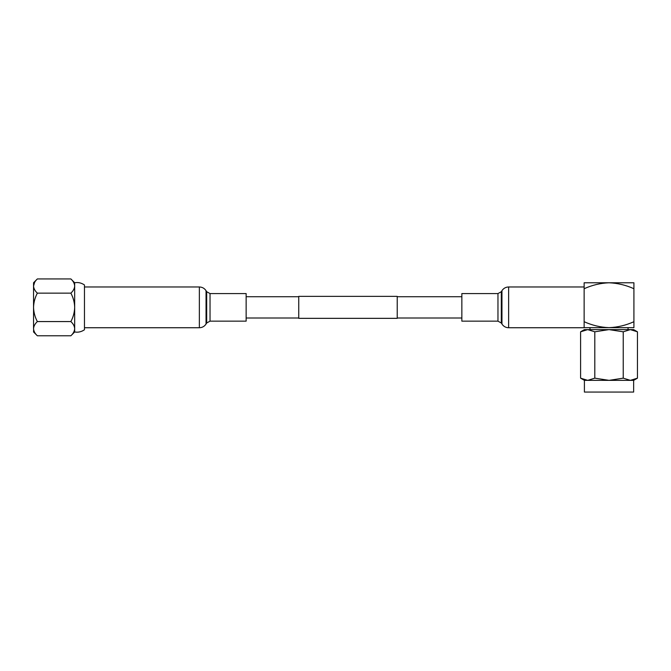 <?xml version="1.0" encoding="UTF-8"?>
<svg xmlns="http://www.w3.org/2000/svg" width="671" height="671" viewBox="0 0 671 671"><rect width="100%" height="100%" fill="white"/><g stroke="black" fill="none" stroke-linecap="round" stroke-linejoin="round"><path stroke-width="1.01" d="M397.224 296.372L397.224 318.348L298.754 318.348L298.754 296.372L397.224 296.372M70.866 321.568C73.248 323.783 74.515 326.156 74.674 328.681L74.674 331.977C78.113 332.59 81.376 331.851 84.462 329.763L84.462 284.957C81.376 282.868 78.113 282.13 74.674 282.743L74.674 286.039C74.531 288.538 73.256 290.904 70.866 293.143L37.358 293.143C34.976 290.937 33.709 288.564 33.55 286.039C33.693 283.539 34.967 281.174 37.358 278.935L70.866 278.935C73.24 281.141 74.515 283.506 74.674 286.039L74.674 307.36C74.515 312.401 73.248 317.14 70.866 321.568L37.358 321.568C34.976 317.123 33.701 312.384 33.55 307.36C33.701 302.344 34.976 297.605 37.358 293.143M70.866 293.143C73.248 297.605 74.523 302.336 74.674 307.36L74.674 328.681C74.523 331.18 73.256 333.554 70.866 335.785L37.358 335.785C34.976 333.571 33.709 331.206 33.55 328.681L33.55 328.413M34.607 282.399L33.55 286.039L33.55 328.681C33.693 326.181 34.967 323.816 37.358 321.568M37.358 335.785L33.55 331.977L33.625 329.662M37.358 278.935L33.55 282.743L33.55 286.299M628.056 329.612L628.056 327.658M589.994 329.612L589.994 327.658M637.45 331.81L633.642 329.612L584.407 329.612L580.6 331.81L587.704 329.612L594.808 331.81L609.025 329.612L623.233 331.81L630.346 329.612L637.45 331.81L637.45 378.159L630.346 380.356L584.407 380.356L580.6 378.159L580.6 331.81M584.407 380.356L584.407 392.065L633.642 392.065L633.642 380.356L630.346 380.356L623.233 378.159L609.025 380.356L594.808 378.159L587.704 380.356L580.6 378.159M633.642 380.356L637.45 378.159M594.808 378.159L594.808 331.81M623.233 378.159L623.233 331.81M609.025 282.776L633.91 282.776L633.91 288.723C625.976 285.125 617.681 283.145 609.025 282.776L584.139 282.776L584.139 288.723C592.116 285.116 600.411 283.128 609.025 282.776M633.91 321.711L633.91 327.658L609.025 327.658C617.681 327.297 625.976 325.309 633.91 321.711L633.91 288.723M584.139 321.711L584.139 327.658L609.025 327.658C600.411 327.305 592.116 325.318 584.139 321.711L584.139 286.978L508.635 286.978L508.635 327.742L584.139 327.742M210.031 293.571L210.031 321.149L246.14 321.149L246.14 293.571L210.031 293.571L206.693 291.726L206.039 290.677C204.445 288.295 202.223 287.062 199.354 286.978L84.462 286.978M497.966 321.149L497.966 293.571L461.849 293.571L461.849 321.149L497.966 321.149L501.304 322.994L502.487 324.789C504.089 326.702 506.135 327.691 508.635 327.742M210.031 321.149L206.693 322.994L206.039 324.043C204.445 326.425 202.223 327.658 199.354 327.742L199.354 286.978M206.039 324.043L206.039 290.677M206.693 322.994L206.693 291.726M497.966 293.571L501.304 291.726L501.958 290.677L501.958 324.043M501.304 291.726L501.304 322.994M298.754 296.725L246.14 296.725M461.849 296.725L397.224 296.725M461.849 317.995L397.224 317.995M298.754 317.995L246.14 317.995M74.674 331.977L70.866 335.785M74.674 282.743L70.866 278.935M199.354 327.742L84.462 327.742M501.958 290.677L502.487 289.931C504.089 288.01 506.135 287.029 508.635 286.978"/></g></svg>
